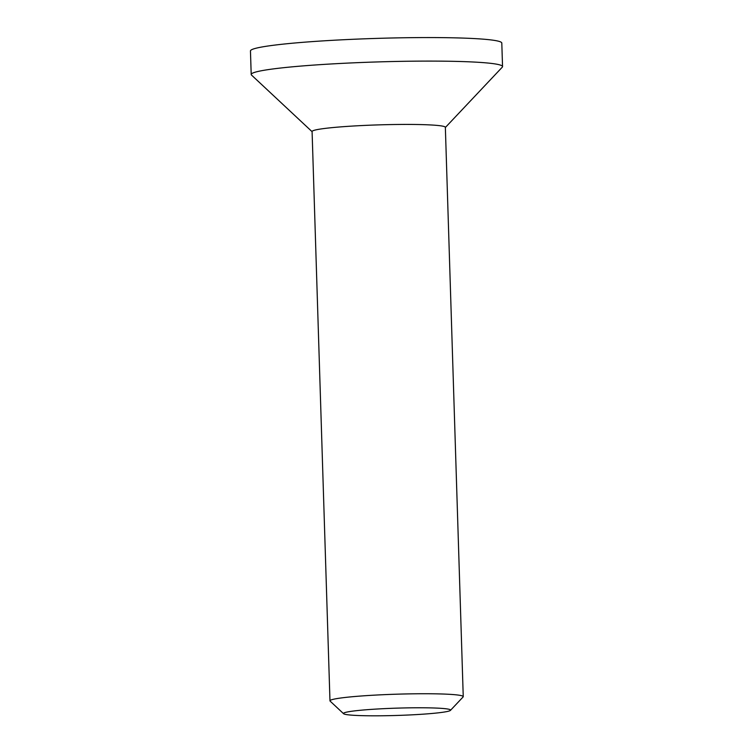 <?xml version="1.0" encoding="UTF-8"?>
<svg xmlns="http://www.w3.org/2000/svg" width="753" height="753" viewBox="0 0 753 753"><rect width="100%" height="100%" fill="white"/><g stroke="black" fill="none" stroke-linecap="round" stroke-linejoin="round"><path stroke-width="1.13" d="M354.616 715.35A53.576 3.652 -1.8 0 1 343.603 713.722A53.576 3.652 -1.8 0 1 396.906 708.14A53.576 3.652 -1.8 0 1 450.463 710.361A53.576 3.652 -1.8 0 1 412.616 714.804A53.576 3.652 -1.8 0 1 354.616 715.35M450.463 710.361L463.104 696.958A66.669 4.546 178.2 0 0 463.246 696.647A66.669 4.546 178.2 0 0 449.372 694.313A66.669 4.546 178.2 0 0 375.041 695.113A66.669 4.546 178.2 0 0 329.974 700.836A66.669 4.546 178.2 0 0 330.143 701.137L343.603 713.722M463.246 696.647L445.352 127.332A66.669 4.546 178.2 0 0 431.478 124.998A66.669 4.546 178.2 0 0 357.148 125.798A66.669 4.546 178.2 0 0 312.09 131.521L329.974 700.836M445.362 127.492L502.27 67.177A125.732 8.575 178.2 0 0 502.543 66.575L501.799 43.043A125.732 8.575 178.2 0 0 475.632 38.648A125.732 8.575 178.2 0 0 335.452 40.154A125.732 8.575 178.2 0 0 250.457 50.94L251.201 74.481A125.732 8.575 178.2 0 0 251.511 75.055L312.09 131.681M502.543 66.575A125.732 8.575 178.2 0 0 476.376 62.179A125.732 8.575 178.2 0 0 336.186 63.685A125.732 8.575 178.2 0 0 251.201 74.481"/></g></svg>
